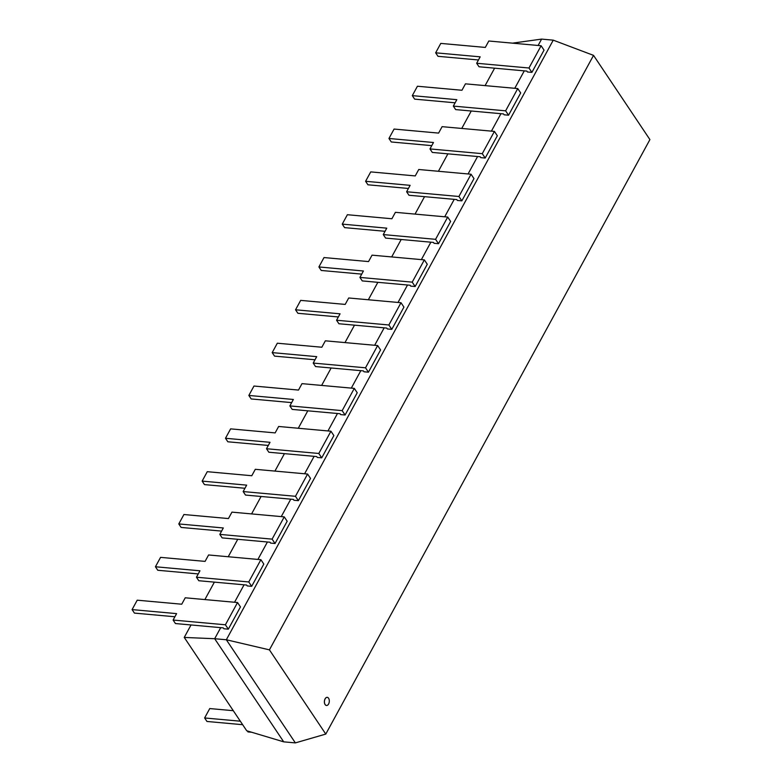 <?xml version="1.0" encoding="UTF-8"?>
<svg xmlns="http://www.w3.org/2000/svg" width="782" height="782" viewBox="0 0 782 782"><rect width="100%" height="100%" fill="white"/><g stroke="black" fill="none" stroke-linecap="round" stroke-linejoin="round"><path stroke-width="1.17" d="M328.596 703.996A4.086 2.414 95.2 0 0 329.183 699.773A4.086 2.414 95.2 0 0 327.238 697.349A4.086 2.414 95.2 0 0 324.462 701.2A4.086 2.414 95.2 0 0 326.505 705.491A4.086 2.414 95.2 0 0 328.596 703.996M326.475 705.481A4.086 2.414 -84.8 0 1 326.446 705.481A4.086 2.414 -84.8 0 1 324.413 701.2A4.086 2.414 -84.8 0 1 327.189 697.349A4.086 2.414 -84.8 0 1 327.208 697.349L327.189 697.349M593.538 55.375L649.91 139.597L325.781 734.083L269.419 649.862L593.538 55.375L553.255 40.165L541.603 39.1L512.464 43.147M269.419 649.862L226.34 639.764L553.255 40.156M325.781 734.083L295.361 742.89L226.33 639.764L214.679 638.718L220.71 627.653M234.551 602.257L244.062 584.819M257.904 559.423L267.415 541.994M281.256 516.599L290.767 499.16M304.609 473.765L314.12 456.336M327.961 430.941L337.472 413.502M351.313 388.107L360.815 370.668M374.666 345.282L384.167 327.844M398.018 302.448L407.52 285.01M421.371 259.624L430.872 242.185M444.714 216.79L454.225 199.351M468.066 173.966L477.577 156.527M491.419 131.132L500.93 113.693M514.771 88.307L524.282 70.869M538.124 45.473L541.603 39.1M295.361 742.9L283.71 741.844L214.679 638.718L184.229 637.438M246.701 730.73L184.249 637.418L191.033 624.965M204.884 599.569L214.385 582.131M228.236 556.745L237.738 539.306M251.589 513.911L261.09 496.472M274.932 471.087L284.443 453.648M298.284 428.253L307.795 410.814M321.637 385.418L331.148 367.99M344.989 342.594L354.5 325.156M368.342 299.76L377.853 282.331M391.694 256.936L401.195 239.497M415.047 214.102L424.548 196.663M438.399 171.278L447.9 153.839M461.751 128.444L471.253 111.005M485.094 85.619L494.605 68.181M283.71 741.844L246.692 730.759M233.29 710.691L209.752 708.56L204.62 717.964L206.966 721.463L242.664 724.699M204.62 717.964L240.318 721.199M247.327 730.945L247.982 731.923L251.706 732.255M541.115 45.747L528.974 68.005L531.897 72.374L544.037 50.116L541.115 45.747L488.809 41.006L485.309 47.428L440.784 43.401L435.652 52.814L437.998 56.314L478.467 59.979M528.974 68.005L476.668 63.264L480.177 56.842L435.652 52.814M476.668 63.264L479.014 66.763L526.863 71.103L527.449 71.973L531.897 72.374M517.762 88.571L505.622 110.829L508.554 115.198L520.685 92.941L517.762 88.571L465.456 83.84L461.957 90.262L417.432 86.235L412.3 95.639L414.646 99.138L455.114 102.804M505.622 110.829L453.325 106.098L456.825 99.676L412.3 95.639M453.325 106.098L455.662 109.597L503.52 113.928L504.097 114.798L508.554 115.198M494.41 131.405L482.269 153.663L485.202 158.032L497.332 135.775L494.41 131.405L442.104 126.664L438.604 133.096L394.079 129.059L388.947 138.473L391.293 141.972L431.762 145.638M482.269 153.663L429.973 148.922L433.472 142.5L388.947 138.473M429.973 148.922L432.309 152.431L480.168 156.762L480.744 157.632L485.202 158.032M471.057 174.23L458.917 196.487L461.849 200.857L473.98 178.599L471.057 174.23L418.751 169.499L415.252 175.921L370.727 171.893L365.595 181.297L367.941 184.796L408.409 188.462M458.917 196.487L406.62 191.756L410.12 185.334L365.595 181.297M406.62 191.756L408.957 195.256L456.815 199.586L457.392 200.456L461.849 200.857M447.705 217.064L435.574 239.321L438.497 243.691L450.627 221.433L447.705 217.064L395.399 212.323L391.899 218.755L347.374 214.718L342.252 224.131L344.588 227.63L385.057 231.296M435.574 239.321L383.268 234.58L386.767 228.158L342.252 224.131M383.268 234.58L385.614 238.09L433.463 242.42L434.039 243.29L438.497 243.691M424.352 259.888L412.222 282.146L415.144 286.515L427.275 264.257L424.352 259.888L372.046 255.157L368.547 261.579L324.022 257.552L318.9 266.955L321.236 270.464L361.704 274.12M412.222 282.146L359.916 277.415L363.415 270.992L318.9 266.955M359.916 277.415L362.262 280.914L410.11 285.244L410.687 286.114L415.144 286.515M401 302.722L388.869 324.98L391.792 329.349L403.932 307.091L401 302.722L348.704 297.981L345.194 304.413L300.679 300.376L295.547 309.789L297.893 313.289L338.362 316.954M388.869 324.98L336.563 320.239L340.062 313.817L295.547 309.789M336.563 320.239L338.909 323.748L386.758 328.078L387.344 328.948L391.792 329.349M377.647 345.546L365.517 367.804L368.439 372.183L380.58 349.925L377.647 345.546L325.351 340.815L321.842 347.237L277.327 343.21L272.195 352.614L274.541 356.123L315.009 359.779M365.517 367.804L313.211 363.073L316.71 356.651L272.195 352.614M313.211 363.073L315.557 366.572L363.405 370.903L363.992 371.773L368.439 372.183M354.305 388.38L342.164 410.638L345.087 415.007L357.227 392.75L354.305 388.38L301.999 383.649L298.489 390.071L253.974 386.034L248.842 395.448L251.188 398.947L291.657 402.613M342.164 410.638L289.858 405.907L293.367 399.475L248.842 395.448M289.858 405.907L292.204 409.406L340.053 413.737L340.639 414.607L345.087 415.007M330.952 431.214L318.812 453.472L321.734 457.841L333.875 435.584L330.952 431.214L278.646 426.473L275.147 432.896L230.622 428.868L225.49 438.272L227.836 441.781L268.304 445.447M318.812 453.472L266.506 448.731L270.015 442.309L225.49 438.272M266.506 448.731L268.852 452.231L316.7 456.571L317.287 457.431L321.734 457.841M307.6 474.039L295.459 496.296L298.382 500.666L310.522 478.408L307.6 474.039L255.294 469.308L251.794 475.73L207.269 471.693L202.137 481.106L204.483 484.605L244.952 488.271M295.459 496.296L243.153 491.565L246.662 485.133L202.137 481.106M243.153 491.565L245.499 495.065L293.358 499.395L293.934 500.265L298.382 500.666M284.247 516.873L272.107 539.13L275.039 543.5L287.17 521.242L284.247 516.873L231.941 512.132L228.442 518.554L183.917 514.527L178.785 523.94L181.131 527.439L221.599 531.105M272.107 539.13L219.81 534.389L223.31 527.967L178.785 523.94M219.81 534.389L222.147 537.889L270.005 542.229L270.582 543.089L275.039 543.5M260.895 559.697L248.754 581.955L251.687 586.324L263.817 564.066L260.895 559.697L208.589 554.966L205.089 561.388L160.564 557.361L155.432 566.764L157.778 570.264L198.247 573.929M248.754 581.955L196.458 577.224L199.957 570.792L155.432 566.764M196.458 577.224L198.794 580.723L246.653 585.053L247.229 585.923L251.687 586.324M237.542 602.531L225.411 624.789L228.334 629.158L240.465 606.9L237.542 602.531L185.236 597.79L181.737 604.212L137.212 600.185L132.09 609.598L134.426 613.098L174.894 616.763M225.411 624.789L173.105 620.048L176.605 613.626L132.09 609.598M173.105 620.048L175.451 623.547L223.3 627.887L223.877 628.757L228.334 629.158"/></g></svg>
